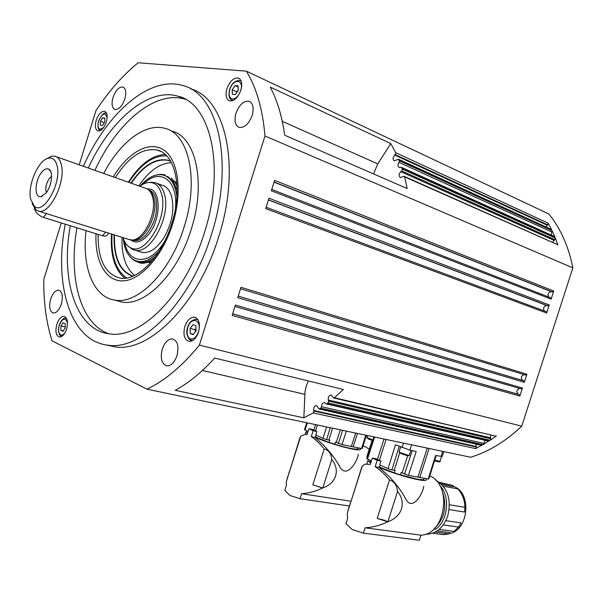 <?xml version="1.0" encoding="UTF-8"?>
<svg xmlns="http://www.w3.org/2000/svg" width="603" height="603" viewBox="0 0 603 603"><rect width="100%" height="100%" fill="white"/><g stroke="black" fill="none" stroke-linecap="round" stroke-linejoin="round"><path stroke-width="0.9" d="M167.574 176.302L173.438 181.88L177.131 190.51M155.476 256.637C150.675 260.458 146.032 262.373 141.554 262.395L139.489 262.245M173.8 180.689L176.837 183.131M159.034 251.413C147.366 263.104 137.522 264.717 129.517 256.26L127.384 253.139C125.145 249.107 123.788 244.14 123.298 238.238M140.333 185.943C144.29 181.36 148.413 178.126 152.687 176.242C160.662 172.963 167.129 174.817 172.089 181.797C174.629 185.679 176.234 190.706 176.898 196.88M143.393 184.051C159.825 167.106 178.496 179.988 175.39 208.819M164.86 240.966L164.008 242.338C149.416 266.013 127.874 264.37 124.648 241.577M159.109 184.85C165.034 184.902 169.194 188.739 171.599 196.359C174.651 209.874 171.945 223.909 163.496 238.471C155.566 250.019 147.75 254.451 140.054 251.76M150.599 182.355L154.602 182.521C159.162 183.681 162.403 187.435 164.31 193.767C171.569 215.286 150.69 254.85 135.004 250.207L132.675 249.484L129.087 246.898M139.851 186.304C143.197 183.757 146.454 182.46 149.634 182.423C155.242 182.566 159.169 186.304 161.423 193.623C168.953 216.055 145.579 256.524 130.7 247.81C127.173 246.152 124.648 242.768 123.125 237.657M148.835 190.186C151.172 191.596 152.861 194.128 153.901 197.784C158.891 213.07 144.999 241.275 133.331 239.986L131.846 239.986M56.26 156.705L146.371 188.566C149.235 189.817 151.278 192.568 152.499 196.812C157.594 212.444 143.386 241.313 131.484 239.986L128.424 239.316M46.469 158.875L51.383 156.26L54.677 156.147C57.963 156.916 60.194 159.848 61.385 164.943C65.908 182.053 49.853 214.464 38.743 211.186L35.856 209.882L32.125 203.558M30.61 199.02C27.489 185.264 38.275 160.119 48.248 158.212C52.687 157.285 55.649 159.885 57.149 166.013C61.71 183.418 43.446 215.173 34.326 206.294L30.61 199.02M34.371 208.359C35.547 212.49 38.554 215.505 43.378 217.397L102.487 235.75C105.412 236.549 107.266 235.984 108.027 234.047L108.811 233.165M41.615 172.368C44.2 169.239 46.567 168.154 48.7 169.111C53.561 171.109 51.798 186.342 45.858 193.224L40.718 196.699C34.1 197.852 34.808 180.35 41.615 172.368M51.572 176.377L49.521 178.239C46.175 183.206 45.119 187.978 46.371 192.561M150.908 262.358L147.215 262.493M138.788 185.928C148.994 170.875 159.893 163.134 171.486 162.704M134.657 275.405C125.635 268.154 121.437 255.453 122.055 237.318M133.12 276.106C120.087 271.395 113.877 257.677 114.48 234.944M132.705 276.28C119.658 271.471 113.462 257.647 114.11 234.823M131.288 183.267C143.145 165.878 155.446 158.25 168.192 160.383L170.664 161.205M130.919 183.139C143.853 164.272 157.029 156.825 170.43 160.813M128.861 182.407C140.65 164.235 153.252 155.37 166.654 155.808M126.766 277.998C115.791 270.37 110.877 255.762 112.03 234.175M128.356 182.234C139.692 164.446 151.986 155.182 165.23 154.436M115.324 177.621C128.56 156.908 142.436 147.705 156.968 149.989C175.285 153.607 183.139 188.483 171.772 223.547C161.702 256.999 137.213 281.707 119.891 278.051C105.11 274.064 97.852 259.516 98.116 234.394M124.829 278.239C114.668 269.767 110.228 255.024 111.517 234.009M96.013 233.738C94.663 261.295 105.827 281.993 123.517 280.855C141.132 279.905 162.938 255.401 172.737 223.788C182.739 191.942 178.345 159.727 163.805 150.026C149.318 140.115 127.813 152.469 113.296 176.898M103.701 173.506C119.665 142.7 144.931 122.741 164.634 128.296C188.769 133.338 199.397 179.83 184.119 226.977C170.559 271.9 137.838 304.688 114.887 300.136C93.194 297.226 81.752 266.571 86.063 230.648M171.433 131.039C195.666 136.142 206.43 182.468 191.219 229.359C177.719 274.041 144.976 306.61 121.927 302.028L116.138 300.475M76.935 227.813C68.199 277.327 80.184 323.841 108.879 333.783M185.43 99.314L184.948 99.163C154.85 89.953 116.485 123.163 94.882 170.378M88.279 168.041C109.912 120.585 148.202 87.118 178.179 96.254C210.711 103.648 225.597 167.317 204.409 232.668C185.581 294.822 140.605 339.436 109.384 333.851C75.782 330.014 60.511 279.86 70.265 225.741M83.35 166.292C106.784 113.334 149.469 75.149 182.995 85.603C218.248 93.842 234.575 163.194 211.404 234.627C190.819 302.533 141.773 351.029 107.847 345.18C70.084 341.094 53.644 284.232 65.237 224.18M190.616 88.845C225.469 97.972 241.441 166.669 218.603 237.054C198.116 304.583 149.047 352.747 114.977 346.861L106.942 345.067M79.212 164.83L95.96 110.613C108.698 91.264 122.763 75.315 138.155 62.765L246.348 71.162C256.509 87.684 262.712 109.294 264.966 135.999L199.405 345.104C182.264 366.059 164.785 380.742 146.966 389.161L52.054 340.846C46.28 322.605 43.529 302.163 43.785 279.528L61.265 222.944M226.894 88.754C229.826 81.164 233.632 77.599 238.321 78.066C241.697 79.724 242.542 83.757 240.876 90.164C237.929 97.739 234.137 101.312 229.509 100.867C226.08 99.216 225.205 95.184 226.894 88.754M184.85 326.517C187.126 320.246 190.307 317.125 194.385 317.17C199.08 318.866 200.46 323.841 198.545 332.08C196.261 338.321 193.103 341.441 189.078 341.426C184.314 339.738 182.905 334.763 184.85 326.517M56.81 324.369C58.664 319.077 61.069 316.409 64.016 316.356C67.446 317.721 68.305 321.957 66.601 329.072C64.74 334.348 62.343 337.017 59.433 337.085C55.966 335.72 55.092 331.477 56.81 324.369M96.231 120.291C98.493 114.118 101.281 111.11 104.598 111.269C107.266 112.565 107.839 116.123 106.332 121.949C104.055 128.115 101.281 131.122 97.995 130.972C95.297 129.683 94.709 126.125 96.231 120.291M235.969 113.274C239.27 104.711 243.627 100.693 249.039 101.221C253.087 103.151 254.142 107.862 252.212 115.354C248.888 123.894 244.569 127.911 239.233 127.421C235.11 125.499 234.017 120.788 235.969 113.274M162.26 349.084C164.694 342.316 168.071 338.924 172.398 338.909C177.606 340.763 179.136 346.348 176.981 355.664C174.546 362.403 171.192 365.795 166.933 365.84C161.642 363.993 160.081 358.408 162.26 349.084M50.629 299.201C52.732 293.224 55.423 290.216 58.702 290.179C62.35 291.671 63.24 296.277 61.363 303.995C59.252 309.957 56.576 312.965 53.335 313.017C49.642 311.517 48.745 306.912 50.629 299.201M113.01 97.475C115.67 90.269 118.957 86.779 122.869 87.013C125.869 88.498 126.524 92.493 124.821 98.99C122.145 106.188 118.874 109.678 115 109.46C111.962 107.975 111.299 103.98 113.01 97.475M495.598 436.105L334.431 397.746L343.348 389.5L214.691 358.039C201.771 372.255 188.626 383.018 175.262 390.329L303.844 417.826L305.043 391.347L306.422 385.483L308.382 380.953M395.719 152.695L395.169 154.639L547.75 224.927L548.233 223.246L395.719 152.695L390.759 143.567L270.257 87.103C277.274 100.354 282.076 116.387 284.676 135.2L407.191 188.573L404.575 176.867L557.315 244.524M235.358 94.565L232.336 94.241L232.178 89.772L235.034 85.603L238.064 85.89L238.238 90.382L235.358 94.565M232.178 89.772L236.715 91.829L236.851 92.387M238.11 87.005L235.034 85.603M238.23 90.194L236.715 91.829M102.487 125.514L100.302 125.145L100.354 121.263L102.593 117.736L104.786 118.082L104.734 121.979L102.487 125.514M100.354 121.263L104.229 122.771M104.779 118.595L102.593 117.736M264.966 135.999L572.85 267.86C568.606 246.499 560.624 228.56 548.903 214.027L246.348 71.162M572.85 267.86L521.753 426.148L199.405 345.104M521.248 388.89L234.966 306.49L521.135 388.86L522.454 388.03L235.411 305.073L232.163 315.422L519.854 396.088L519.281 394.611L232.645 313.877M525.68 375.074L240.537 288.754L525.59 375.051L526.909 374.207L240.996 287.307L237.74 297.671L524.309 382.272L523.736 380.802L238.215 296.148M268.471 199.842L547.916 305.819L549.25 304.914L268.983 198.221L265.712 208.638L546.642 313.01L546.054 311.6L266.142 207.266L546.054 311.6M274.079 182.008L552.386 291.95L553.735 291.03L274.599 180.357L271.32 190.782L551.119 299.133L550.547 297.739L271.742 189.44L550.547 297.739M521.753 426.148C505.766 441.328 488.731 451.692 470.657 457.247L146.966 389.161M300.354 437.439L300.761 436.157L305.254 434.333L307.025 434.688L308.902 428.763L312.603 429.524L316.861 431.492L315.708 435.11L324.798 439.09L329.773 440.235L329.125 442.383L315.49 437.122M424.256 478.315L423.999 479.121C423.54 479.845 421.143 479.83 416.809 479.061L400.43 474.832L401.191 472.548L408.404 475.36L428.213 478.986L435.607 455.499L442.225 456.479L443.793 451.594M362.034 466.865L363.066 465.335L365.305 464.114L370.302 464.408L372.315 458.084L376.068 458.808L380.938 461.054L379.702 464.921L389.968 469.428L395.086 470.551L394.385 472.85L379.438 467.054M388.03 468.689L395.485 444.78L409.934 450.162L416.198 451.519L408.404 475.36M372.315 458.084L377.184 460.338L380.938 461.054M377.184 518.452L389.47 480.018C394.158 481.269 396.849 485.091 397.543 491.468L397.55 491.498C406.61 502.585 402.043 516.831 387.88 521.701L383.644 520.02L377.184 518.452L387.752 521.768L386.478 522.356C379.717 525.53 372.579 527.346 365.079 527.813L420.939 535.155C445.474 534.891 452.74 484.684 429.758 475.978M377.184 460.338L375.156 466.692C380.116 469.88 384.887 474.327 389.47 480.018M361.845 466.858L350.109 504.274M380.071 465.086L379.37 467.265L378.722 467.348C390.533 476.656 399.623 487.345 405.977 499.42C412.218 511.186 422.809 494.302 423.721 486.289M378.722 467.348L375.156 466.692M365.079 527.813L363.375 533.15L352.167 529.502L345.949 523.675L347.622 518.437L347.283 513.138L349.303 506.188M350.275 503.136L349.928 504.236M363.375 533.15L419.311 540.235L420.939 535.155M433.768 529.102L435.389 529.328C448.24 520.954 450.547 495.651 439.572 485.249M434.65 528.228C444.26 518.829 447.004 507.161 442.881 493.216M440.981 534.318L443.401 534.642L448.979 533.934L435.26 532.065M437.205 530.881L450.237 532.675L448.979 533.934M453.373 486.267L454.933 486.96C472.172 494.302 467.966 530.926 449.401 533.504M440.416 483.191L453.094 485.483L453.524 486.704L441.916 484.616M449.416 504.794L464.958 507.319L464.536 512.037L449.137 509.603M439.172 529.374L454.006 531.431L458.589 527.097L461.039 522.884L445.836 520.645M453.094 485.483L439.444 482.4M464.958 507.319L464.506 502.638C463.473 496.962 461.205 492.357 457.707 488.822L443.348 486.259M458.589 527.097L443.265 524.896M397.55 491.498L387.88 521.701M425.507 478.526L426.02 479.136C429.999 483.794 397.761 475.699 378.782 467.152M370.709 463.119L367.83 460.82L368.493 459.607M400.43 474.832L394.385 472.85M370.92 462.456L369.941 461.423M370.121 460.722L370.008 460.338M366.805 458.574L371.388 461.001M366.88 456.448L367.34 456.833M369.895 461.416L370.212 460.436M428.831 478.925L428.341 478.571M308.902 428.763L313.161 430.73L316.861 431.492M312.791 484.88L324.218 448.934C328.786 450.192 331.303 453.765 331.778 459.644L331.778 459.667C340.454 470.129 336.203 483.455 322.793 487.925L312.791 484.88L322.673 487.985L321.474 488.528C315.113 491.468 308.495 493.201 301.636 493.721L350.886 501.221M313.161 430.73L311.269 436.678C315.663 439.549 319.974 443.635 324.218 448.934M300.045 437.416L289.236 472.503M316.07 435.276L315.422 437.318L314.789 437.379C325.628 446.197 334.183 456.381 340.469 467.928C347.109 478.028 357.549 461.393 358.295 454.33M314.789 437.379L311.269 436.678M362.448 445.775L365.41 446.763L369.262 449.22M301.636 493.721L300.053 498.711L290.013 495.538L284.812 490.42L286.365 485.513L286.229 482.016L287.933 476.046M289.078 471.998L288.935 472.443M300.053 498.711L349.386 506.007M331.778 459.667L322.793 487.925M359.592 448.127L360.097 448.692C363.986 452.981 332.163 444.976 314.849 437.198M307.432 433.406L305.864 432.057L306.882 430.934M358.378 447.901L358.084 448.828C355.612 449.702 347.833 448.172 334.748 444.215L329.125 442.383M307.688 432.374L307.975 431.454M304.485 429.63L308.035 431.484M334.748 444.215L335.456 442.089L341.976 444.607L361.596 448.504L365.757 435.178M362.282 448.496L361.717 448.112M519.673 388.438C516.439 389.824 515.995 391.777 518.346 394.287L519.281 394.611M522.454 388.03L519.854 396.088M524.339 374.667C520.924 375.895 520.412 377.84 522.793 380.493L523.736 380.802M526.909 374.207L524.309 382.272M547.916 305.819L546.951 305.57C543.71 306.173 542.836 307.967 544.328 310.96M549.25 304.914L546.642 313.01M552.386 291.95L551.421 291.709C548.255 292.267 547.343 294.03 548.685 297.008M553.735 291.03L551.119 299.133M548.233 223.246L551.549 229.532L398.508 159.237M395.169 154.639L394.701 155.039C392.674 157.511 392.553 159.448 394.332 160.843L398.387 159.184L399.292 160.79L398.982 162.395L551.82 231.997L552.069 230.602L554.873 236.949L553.848 236.482M398.982 162.395C397.603 164.792 397.709 166.496 399.314 167.506L401.402 167.317L401.869 167.815L402.246 170.046L401.673 170.913L554.798 239.67L555.333 238.079L557.888 245.082M554.798 239.67L552.514 242.383M401.673 170.913L400.769 171.674C398.704 174.184 398.591 176.144 400.445 177.568L404.025 176.272L404.575 176.867M551.82 231.997L551.097 235.245M496.39 435.954L490.201 440.303L490.684 438.72L328.597 401.116L328.567 402.133L326.977 403.761L326.351 403.935L324.489 402.638C322.665 402.796 321.663 404.153 321.467 406.693L320.804 408.171L319.198 409.03L316.537 405.495C314.359 405.887 313.417 407.553 313.696 410.485L313.794 412.143L313.191 412.942L303.844 417.826M488.475 441.102L483.161 444.66L483.772 443.386L321.467 406.693M481.39 445.308L475.714 448.609L476.31 446.981L313.846 411.058M476.144 444.147L476.31 446.981M485.355 440.167L483.772 443.386M490.563 434.914L490.684 438.72M334.431 397.746L333.632 397.942L331.213 394.965C328.967 395.349 327.994 397.038 328.288 400.015L328.597 401.116M547.75 224.927L546.077 226.826M390.759 143.567L377.764 163.895L373.521 173.905M62.923 331.333L60.805 330.308L60.918 326.012L63.142 322.741L65.275 323.743L65.162 328.055L62.923 331.333M60.918 326.012L65.184 327.045M63.232 330.881L60.805 330.308M193.186 334.703L190.224 333.482L190.141 328.454L192.998 324.625L195.975 325.816L196.073 330.866L193.186 334.703M196.028 328.718L194.973 329.72L195.319 331.861M190.141 328.454L194.973 329.72M193.473 334.326L190.224 333.482M147.351 189.063C161.649 186.651 161.845 221.097 147.253 235.886C141.012 242.263 135.517 243.612 130.761 239.949M148.639 190.013C152.054 190.887 154.466 193.706 155.868 198.47C158.212 211.344 154.956 223.434 146.099 234.733C141.909 239.187 137.868 241.102 133.979 240.469L132.404 239.986M46.499 213.613L43.378 217.397M105.638 232.17L102.487 235.75M230.987 99.668L232.856 100.573M240.65 90.631C238.607 96.05 235.856 98.854 232.404 99.02C229.306 98.116 228.447 94.95 229.811 89.53C233.067 78.096 244.494 79.061 240.65 90.631M241.2 81.209L240.024 80.546C235.11 80.297 231.642 83.289 229.622 89.53C228.266 95.478 229.17 99.118 232.328 100.452L232.72 100.626M190.066 339.836L192.674 340.544M198.101 319.974L196.457 319.334C192.101 319.56 189.161 322.258 187.631 327.429C184.782 334.989 190.103 341.456 191.822 340.522L192.432 340.68M198.44 331.823C196.352 337.288 193.616 339.617 190.224 338.826C187.201 336.934 186.402 333.165 187.819 327.519C191.181 315.716 202.382 320.027 198.44 331.823M61.061 336.007L61.996 336.323C61.544 336.459 57.149 335.788 59.154 325.16C62.297 317.532 64.574 318.271 65.983 318.211L66.496 318.331M65.245 332.359C63.669 334.642 62.124 335.479 60.609 334.861C58.468 333.255 58.016 330.045 59.252 325.221C62.802 317.811 65.554 317.17 67.513 323.314M99.789 130.195L100.467 130.542C99.917 130.369 96.729 129.645 98.538 120.969C101.892 114.442 104.492 111.902 106.324 113.356L106.075 113.304M103.618 127.542L100.166 129.283C97.95 128.409 97.445 125.635 98.643 120.977C102.502 113.01 105.329 111.985 107.138 117.902M315.505 430.889L317.374 425.002M427.248 448.112L417.917 477.229M403.52 443.122L402.088 447.607M379.4 460.36L386.078 439.451M386.757 521.482L386.478 522.356M391.86 469.933L399.209 446.378M412.218 450.66L404.56 474.094M407.734 455.657L402.088 472.948M367.446 459.109L374.636 437.047M399.691 452.861L394.219 470.37M383.99 439.014L377.455 459.463M411.638 444.833L409.934 450.162M373.574 440.296L366.941 437.469M368.531 439.082L372.669 440.574L368.425 439.037L366.888 437.635L367.551 435.554M410.945 450.381L409.422 455.152L408.035 455.205L400.626 452.793L399.103 451.715M400.844 453.448C406.158 455.461 408.63 456.064 408.269 455.25M441.554 456.629L440.047 461.325L434.175 460.036M442.67 451.353L441.004 456.539M419.778 477.568L429.095 448.504M321.738 487.714L321.474 488.528M326.592 426.939L323.027 438.426M326.592 439.579L330.278 427.715M342.67 430.323L338.404 443.431M340.341 429.833L336.248 442.436M341.976 444.607L346.371 431.1M355.642 433.052L351.338 446.574M353.185 446.936L357.489 433.436M305.02 430.037L307.334 422.891M315.55 424.618L313.809 430.105M332.607 428.205L328.929 440.047M555.333 238.079L402.284 169.074M552.069 230.602L399.292 160.79M482.114 445.255L319.726 408.894M489.169 440.981L326.977 403.761M320.804 408.171L483.161 444.66M328.04 402.947L490.201 440.303M551.421 291.709L274.026 182.174M401.869 167.815L554.873 236.949M398.817 159.614L551.549 229.532M547.305 225.258L394.701 155.039M553.931 240.288L400.769 171.674M313.191 412.942L475.714 448.609M202.42 370.476L304.771 394.324M282.272 121.324L377.764 163.895M476.129 446.469L313.696 410.485M546.951 305.57L268.433 199.97M522.793 380.493L238.23 296.111M518.346 394.287L232.668 313.801M490.337 437.748L328.288 400.015M440.009 461.476C440.597 462.335 438.607 462.019 434.017 460.541C438.223 461.906 439.843 462.192 438.871 461.385M152.77 260.149C147.049 262.946 142.73 263.858 139.828 262.878L133.632 260.059M165.297 174.915L161.287 174.471M171.297 178.089L174.697 181.902M164.039 174.893C161.566 173.913 157.782 174.357 152.687 176.242M141.554 262.395L138.78 262.139C136.082 261.951 132.992 259.991 129.517 256.26M156.833 183.327L161.823 185.129M149.634 182.423L152.137 182.249M135.004 250.207L142.331 252.461M48.248 158.212L51.383 156.26M34.326 206.294L35.856 209.882M38.743 211.186L130.135 239.851M132.449 239.986L133.979 240.469L132.313 239.986M130.7 247.81L132.675 249.484M48.7 169.111L50.803 171.757M42.195 196.292L40.718 196.699M168.192 160.383L170.747 161.355M177.033 186.154L175.111 182.521M156.968 149.989L161.129 151.594M121.927 302.028L114.887 300.136M184.948 99.163L178.179 96.254M114.977 346.861L107.847 345.18M194.385 317.17L195.41 317.449M240.755 80.885L241.147 81.066M362.222 466.27L347.283 513.138M425.334 534.266L425.665 534.288C435.984 534.032 443.333 527.942 447.712 516.025M435.645 480.146C447.614 487.345 451.647 499.276 447.735 515.957M443.401 534.642L432.728 533.203M367.83 460.82L366.858 463.888M366.888 456.524L372.126 440.409M370.25 460.451L369.925 461.461M428.823 478.91L436.157 455.604M373.868 436.889L366.767 458.679M409.377 455.325C409.143 456.23 406.264 455.589 400.739 453.403L399.043 451.888L400.618 446.981M300.761 436.157L286.221 482.016M305.864 432.057L305.148 434.326M362.267 448.459L366.375 435.306M306.731 422.763L304.485 429.698M554.398 236.482L401.53 167.378M481.593 445.361L319.198 409.03M488.581 441.125L326.381 403.942M495.734 436.135L333.761 397.98M557.376 244.547L404.206 176.347"/></g></svg>
